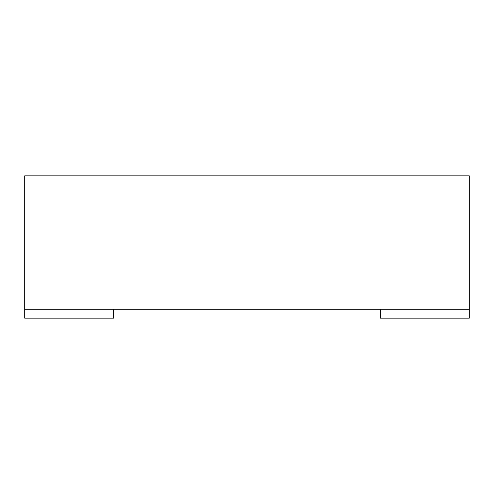 <?xml version="1.0" encoding="UTF-8"?>
<svg xmlns="http://www.w3.org/2000/svg" width="494" height="494" viewBox="0 0 494 494"><rect width="100%" height="100%" fill="white"/><g stroke="black" fill="none" stroke-linecap="round" stroke-linejoin="round"><path stroke-width="0.37" stroke-dasharray="2.47 1.85" d="M380.38 309.244L469.3 309.244L380.38 309.244L380.38 318.136L469.3 318.136L469.3 309.244L24.7 309.244L113.62 309.244L113.62 318.136L24.7 318.136L24.7 309.244L113.62 309.244M469.3 309.244L469.3 175.864L24.7 175.864L24.7 309.244"/><path stroke-width="0.74" d="M113.62 309.244L113.62 318.136L24.7 318.136L24.7 309.244L469.3 309.244L469.3 318.136L380.38 318.136L380.38 309.244M469.3 309.244L469.3 175.864L24.7 175.864L24.7 309.244"/></g></svg>
